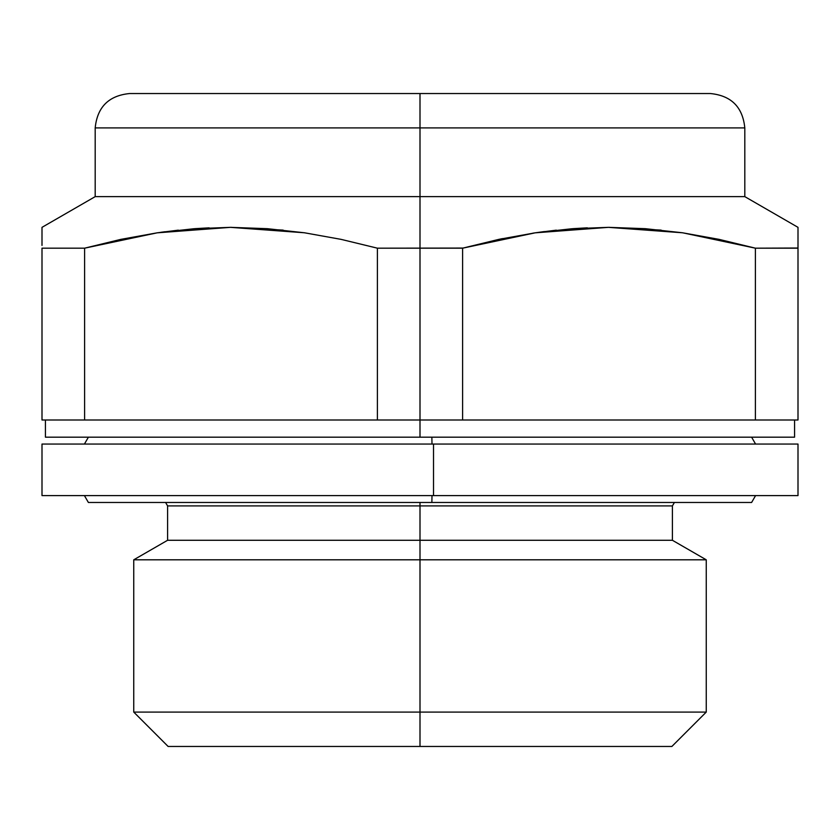 <?xml version="1.0" encoding="UTF-8"?>
<svg xmlns="http://www.w3.org/2000/svg" width="840" height="840" viewBox="0 0 840 840"><rect width="100%" height="100%" fill="white"/><g stroke="black" fill="none" stroke-linecap="round" stroke-linejoin="round"><path stroke-width="1.26" d="M420 712.089L420 746.456L671.885 746.456L420 746.456L420 712.089L706.251 712.089L420 712.089L420 559.808L706.251 559.808L420 559.808L420 712.089L133.749 712.089L420 712.089M798 239.421L798 227.346L744.807 196.634L744.807 127.911L420 127.911L420 196.634L744.807 196.634L420 196.634L420 248.178L462.599 248.178L498.803 239.379L535.174 232.827L571.715 228.764L608.454 227.346L645.393 228.69L682.385 232.764L719.05 239.358L755.401 248.178L798 248.178L798 239.726M463.04 248.062L377.401 248.178L377.401 420L420 420L420 127.911L744.807 127.911L95.193 127.911L420 127.911L420 93.545L710.441 93.545L420 93.545L420 127.911L95.193 127.911C97.272 107.069 108.728 95.613 129.56 93.545L710.441 93.545C731.273 95.613 742.728 107.069 744.807 127.911M556.332 230.16L535.174 232.827L608.454 227.346L682.385 232.764M535.006 232.859L532.854 233.173M502.604 238.591L499.096 239.316M544.373 231.567L535.773 232.743M661.154 230.108L608.412 227.346M587.317 227.829L572.764 228.679M798 248.021L755.401 248.178L755.401 420L798 420L798 248.178L798 420L462.599 420L462.599 248.178L535.174 232.827M377.401 248.178L377.401 420L84.599 420L84.599 248.178L42 248.178L42 420L84.599 420L84.599 248.178L157.174 232.827L230.454 227.346L304.385 232.764L341.05 239.358L377.401 248.178L420 248.178L420 437.178L794.567 437.178L420 437.178L420 420L462.599 420L462.599 248.178M420 502.478L420 505.911L672.409 505.911L420 505.911L420 540.278L672.409 540.278L420 540.278L420 559.808L133.749 559.808L420 559.808L420 540.278L167.591 540.278L420 540.278L420 505.911L167.591 505.911L420 505.911L420 502.478M682.825 232.827L755.401 248.178L755.401 420L42 420L42 248.178L84.599 248.178L120.803 239.379L157.174 232.827L193.715 228.764L230.454 227.346L267.393 228.69L304.826 232.827M609.546 227.346L609 227.346M283.154 230.108L231 227.346M178.332 230.16L157.616 232.764M168.116 746.456L420 746.456L168.116 746.456L133.749 712.089L133.749 559.808L167.591 540.278L167.591 505.911L165.606 502.478M45.434 437.178L420 437.178L45.434 437.178L45.434 420M95.193 127.911L95.193 196.634L420 196.634L95.193 196.634L42 227.346L42 245.427M42 239.053L42 236.901M42 236.145L42 235.421M120.95 239.358L84.599 248.178M194.607 228.69L193.683 228.764M165.049 231.735L160.65 232.334M231.546 227.346L230.454 227.346M209.139 227.84L195.037 228.659M432.002 495.6L431.865 502.478L751.611 502.478L431.865 502.478L432.002 495.6M88.389 502.478L431.865 502.478L88.389 502.478L84.42 495.6M431.865 437.178L432.002 444.056L431.865 437.178M797.759 495.6L433.524 495.6L798 495.6L798 444.056L433.524 444.056L433.524 495.6L42.242 495.6M42 495.6L433.524 495.6L433.524 444.056L42 444.056L42 495.6M42.242 444.056L797.759 444.056M674.394 502.478L672.409 505.911L672.409 540.278L706.251 559.808L706.251 712.089L671.885 746.456M794.567 420L794.567 437.178M755.58 495.6L751.611 502.478M755.58 444.056L751.611 437.178M84.42 444.056L88.389 437.178"/></g></svg>
